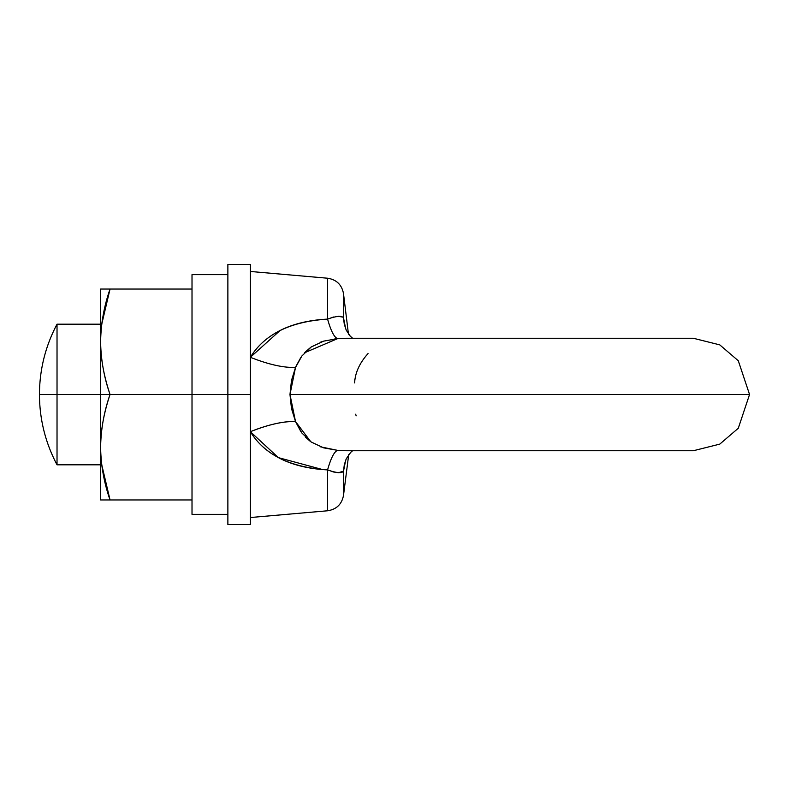 <?xml version="1.0" encoding="UTF-8"?>
<svg xmlns="http://www.w3.org/2000/svg" width="789" height="789" viewBox="0 0 789 789"><rect width="100%" height="100%" fill="white"/><g stroke="black" fill="none" stroke-linecap="round" stroke-linejoin="round"><path stroke-width="1.18" d="M693.304 338.254L346.193 338.254L337.613 338.639L323.648 341.134L311.28 346.933L301.901 355.967L295.52 367.427L291.476 380.505L289.977 394.5L749.55 394.5L738.297 360.751L719.775 344.872L693.304 338.254L719.775 344.872L738.297 360.751L749.55 394.5L289.977 394.5L291.476 408.495L295.52 421.573L301.881 433.013L311.231 442.027L323.569 447.836L337.613 450.361L346.193 450.746L337.613 450.361C334.28 451.486 330.936 457.995 327.583 469.889C310.659 469.041 295.895 465.757 283.29 460.056C268.664 453.251 257.697 443.803 250.369 431.701L250.675 432.194M295.954 366.372L300.964 357.249M305.333 351.953L310.896 347.199M320.571 342.16L323.648 341.134M334.773 338.925L337.061 338.688M337.534 338.649L337.613 338.639C334.28 337.514 330.936 331.005 327.583 319.111L327.583 278.221L327.583 319.111L333.569 317.01M354.794 379.401L354.715 380.18M39.45 394.5C39.549 369.627 45.407 346.193 57.025 324.19L57.025 394.5L39.45 394.5C39.549 419.373 45.407 442.807 57.025 464.81L57.025 394.5L57.025 464.81C45.407 442.807 39.549 419.373 39.45 394.5L100.617 394.5L57.025 394.5L57.025 324.19C45.407 346.193 39.549 369.627 39.45 394.5M693.304 450.746L719.775 444.128L738.297 428.249L749.55 394.5L738.297 428.249L719.775 444.128L693.304 450.746L346.519 450.746M343.402 471.22L345.71 460.056L343.501 471.191L343.501 495.403C341.805 504.27 336.499 509.388 327.583 510.779L327.583 469.889L327.583 510.779L250.369 517.535M305.333 437.047L310.373 441.426M291.476 408.495L289.977 394.5L295.52 421.573L310.777 441.712M250.369 271.465L327.583 278.221C336.499 279.612 341.805 284.74 343.501 293.597L343.501 317.809L345.72 328.964L343.501 317.809L343.501 293.597L348.432 333.964M348.699 454.661L343.501 495.403L343.501 471.191L344.744 465.056M300.984 357.22L295.52 367.427C283.527 367.861 268.477 364.488 250.369 357.299C257.707 345.168 268.714 335.71 283.379 328.905C295.954 323.224 310.688 319.959 327.583 319.111C336.499 315.955 341.805 315.531 343.501 317.809L344.32 324.358L346.253 330.206L350.277 336.203L352.624 338.254L350 335.917M352.624 450.746L350.72 452.344L346.263 458.784L344.32 464.642L343.501 471.191L338.402 472.7L333.53 471.98M333.471 471.96L327.583 469.889C290.135 467.413 264.394 454.681 250.369 431.701A56.246 17.526 157.2 0 1 295.52 421.573C283.527 421.139 268.477 424.512 250.369 431.701M341.943 316.971L338.412 316.3L341.864 316.941M346.203 338.254L337.613 338.639L304.544 352.782M295.273 420.951L289.977 394.5L295.52 367.427C283.527 367.861 268.477 364.488 250.369 357.299C264.532 334.25 290.273 321.527 327.583 319.111C330.936 331.005 334.28 337.514 337.613 338.639M354.626 382.912C355.139 372.753 359.606 362.97 368.039 353.561M344.329 324.387L343.402 317.78M320.571 446.84L337.613 450.361L346.193 450.746M280.134 330.453L250.409 357.239M320.502 342.189L322.119 341.617M322.336 341.548L322.957 341.351M344.329 464.613L343.501 471.191C341.795 473.469 336.489 473.045 327.583 469.889C330.936 457.995 334.28 451.486 337.613 450.361M355.671 414.205L356.155 415.842M250.399 431.761L278.379 457.63L322.514 469.544M300.964 431.751L295.53 421.612M100.617 341.765L100.617 394.5L110.036 394.5C104.02 377.28 100.884 359.705 100.617 341.765C100.617 325.453 103.754 307.878 110.036 289.04L100.617 289.04L100.617 447.235C100.617 430.912 103.754 413.337 110.036 394.5C103.754 375.663 100.617 358.088 100.617 341.765C100.893 323.845 104.03 306.27 110.036 289.04L192.013 289.04L100.617 289.04L100.617 341.765M227.873 274.631L192.013 274.631L192.013 394.5L110.036 394.5L192.013 394.5L192.013 514.369L192.013 274.631L192.013 394.5L227.873 394.5L192.013 394.5L192.013 514.369L227.873 514.369M192.013 499.96L110.036 499.96C103.754 481.122 100.617 463.547 100.617 447.235L100.617 499.96L192.013 499.96M100.617 447.235C100.893 429.305 104.03 411.73 110.036 394.5L100.617 394.5L100.617 499.96L110.036 499.96C104.02 482.74 100.884 465.165 100.617 447.235M110.036 289.04L101.751 324.19M101.751 464.81L110.036 499.96M250.369 394.5L250.369 524.567L250.369 394.5L227.873 394.5L227.873 524.567L227.873 394.5L250.369 394.5L250.369 264.433L250.369 524.567L227.873 524.567L227.873 264.433L227.873 394.5L227.873 264.433L250.369 264.433L250.369 394.5M57.025 464.81L100.617 464.81M57.025 324.19L100.617 324.19M349.626 335.493L348.699 334.339"/></g></svg>
